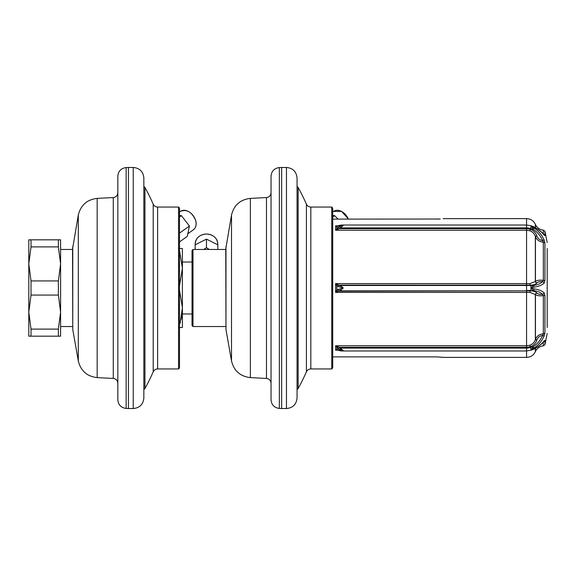 <?xml version="1.0" encoding="UTF-8"?>
<svg xmlns="http://www.w3.org/2000/svg" width="576" height="576" viewBox="0 0 576 576"><rect width="100%" height="100%" fill="white"/><g stroke="black" fill="none" stroke-linecap="round" stroke-linejoin="round"><path stroke-width="0.86" d="M331.747 288L331.747 207.058L310.824 207.058L310.824 368.942L331.747 368.942L331.747 288M331.747 207.058L332.712 208.022L332.712 367.978L331.747 368.942M297.058 178.063L297.058 397.937C296.431 404.374 292.896 407.909 286.459 408.535L286.459 167.465C292.896 168.091 296.431 171.626 297.058 178.063M281.642 167.465L279.346 167.566L279.346 408.434L281.642 408.535L281.642 167.465L286.459 167.465M279.346 167.566C274.27 168.242 271.505 171.13 271.044 176.227L271.044 399.773C271.505 404.87 274.27 407.758 279.346 408.434M225.972 246.463L225.972 329.537L225.756 248.976L231.509 215.086L231.509 360.914C233.928 370.843 240.221 376.409 250.373 377.604L266.472 378.446C269.266 378.85 270.792 380.448 271.044 383.263M192.989 249.458L192.989 326.542L192.031 325.577L192.031 250.423L192.989 249.458L225.756 249.458M192.031 320.544L192.031 313.97L182.39 313.97M182.39 262.03L192.031 262.03L192.031 250.423M192.989 256.32L192.989 266.321A13.493 11.686 180 0 0 192.989 266.321L192.989 267.768A13.493 11.686 180 0 0 192.989 267.768A13.493 11.686 180 0 0 192.989 267.775L192.989 268.711M203.695 249.458L206.482 247.694L209.268 249.458M206.482 247.694L206.482 239.119L217.829 244.793L217.829 249.458M195.134 249.458L195.134 244.793L206.482 239.119M178.538 288L178.538 207.058L157.615 207.058L157.615 368.942L178.538 368.942L178.538 288M178.538 207.058L179.503 208.022L179.503 367.978L178.538 368.942M143.849 178.063L143.849 397.937C143.222 404.374 139.687 407.909 133.25 408.535L133.25 167.465C139.687 168.091 143.222 171.626 143.849 178.063M128.434 167.465L126.137 167.566L126.137 408.434L128.434 408.535L128.434 167.465L133.25 167.465M126.137 167.566C121.061 168.242 118.296 171.13 117.835 176.227L117.835 399.773C118.296 404.87 121.061 407.758 126.137 408.434M72.763 246.463L72.763 329.537L72.547 248.976L78.3 215.086L78.3 360.914C80.719 370.843 87.012 376.409 97.164 377.604L113.27 378.446C116.064 378.85 117.583 380.448 117.835 383.263M31.025 246.888L31.025 239.825L28.8 239.825L28.8 263.909L31.025 280.93L31.025 295.07L28.8 312.091L28.8 263.909L31.025 246.888L58.37 246.888L60.595 263.909L60.595 312.091L58.37 329.112L58.37 336.175L60.595 336.175L60.595 288M31.025 336.175L31.025 329.112L28.8 312.091L28.8 336.175L58.37 336.175M31.025 295.07L58.37 295.07L58.37 280.93L60.595 263.909L60.595 239.825L58.37 239.825L58.37 246.888M31.025 239.825L58.37 239.825M58.37 295.07L60.595 312.091M31.025 329.112L58.37 329.112M31.025 280.93L58.37 280.93M28.8 312.091L28.8 288M178.862 248.494L182.39 248.494L182.39 327.506L178.862 327.506M179.503 250.488L182.39 268.25L182.39 261.986M179.503 289.994L182.39 307.75L180.122 323.388M181.116 319.349L181.807 315.54M182.39 268.25L179.503 286.006M443.131 357.336L437.35 356.89L443.131 357.379L526.565 357.379L526.565 350.971L531.727 350.006L531.007 350.057L531.187 349.733L533.995 347.983C538.279 345.305 541.634 341.366 544.075 336.19L544.939 332.906L544.939 295.51L544.075 292.716C541.634 290.729 538.279 289.44 533.995 288.857L531.108 288L533.995 287.143C538.279 286.56 541.634 285.271 544.075 283.284L544.939 280.49L544.939 243.094L544.075 239.81C541.634 234.626 538.272 230.695 533.995 228.017L531.187 226.267L533.995 227.16C538.279 229.255 541.634 231.905 544.075 235.094L544.939 235.591L544.939 231.314L543.341 230.148C539.705 229.68 537.07 227.808 535.45 224.518A154.174 154.174 0 0 0 535.342 224.273L535.342 227.642M332.712 356.89L437.35 356.89M440.237 219.024L332.712 219.11M341.856 225.029L340.178 225.202A1.93 0.655 77.9 0 0 339.912 225.504L343.246 225.418L341.856 225.029L526.565 225.029L526.565 218.621L443.131 218.664M338.148 284.803L335.599 283.586L336.874 286.106L343.246 288L336.874 289.894L335.599 292.414L338.148 291.197A1.93 1.066 -133.2 0 1 336.874 289.894L336.874 286.106A1.93 1.066 133.2 0 1 338.148 284.803L339.286 285.134A1.93 0.958 109.3 0 0 338.292 286.776M338.148 346.831L335.599 345.758L338.292 348.775L343.246 350.582L339.912 350.496L336.874 349.423L335.599 350.165L337.572 349.992A1.93 1.483 -72.4 0 1 336.874 349.423L336.874 347.53A1.93 0.425 141.5 0 0 338.148 346.831L339.286 347.357L338.292 348.775M339.912 226.361L343.246 225.418L340.582 227.916L339.912 226.361L336.874 228.47L336.874 226.577A1.93 1.483 72.4 0 1 337.558 226.008L335.599 225.835L336.874 226.577L339.912 225.504M336.874 228.47L335.599 230.242L338.148 229.169A1.93 0.425 -141.5 0 0 336.874 228.47M339.912 288.857A1.93 0.655 -102.1 0 0 340.582 290.506L343.246 288L340.582 285.494L339.286 285.134L530.287 285.142C533.333 285.091 535.493 284.414 536.753 283.104A1.93 1.634 43.7 0 1 535.342 281.513L535.45 281.398C536.854 280.303 539.482 279.95 543.341 280.339L544.939 280.49M338.069 350.165L335.599 350.165L335.599 345.758L526.565 345.758L529.949 345.218C532.714 344.045 534.506 342.187 535.342 339.653L535.45 339.379C536.854 336.017 539.482 334.166 543.341 333.835L543.341 295.661C539.482 296.05 536.854 295.697 535.45 294.602L529.949 292.414L335.599 292.414L335.599 283.586L529.949 283.586L535.342 281.513L535.342 236.347C534.29 233.554 532.49 231.703 529.949 230.782L526.565 230.242L335.599 230.242L335.599 225.835L338.069 225.835M536.753 283.104L536.868 282.982C537.883 281.873 539.827 281.441 542.693 281.678A1.93 1.613 47.9 0 1 544.075 283.284M544.939 295.51L543.341 295.661L542.693 294.322C540.418 292.342 537.286 291.074 533.29 290.506L530.921 288L533.29 285.494C537.286 284.926 540.418 283.658 542.693 281.678L543.341 280.339L543.341 242.165C539.482 241.834 536.854 239.983 535.45 236.621L536.753 235.642C535.493 232.466 533.333 230.328 530.287 229.219L526.565 228.643L526.565 285.494L533.29 285.494A1.93 1.044 81.7 0 1 533.988 287.143M544.939 243.094A1.93 1.526 -0 0 0 543.341 242.165L542.693 240.588C540.418 235.678 537.286 231.97 533.29 229.457L531.007 225.943A2.887 0.511 108.2 0 0 530.892 225.713L526.565 225.029L526.565 227.916L340.582 227.916L339.286 228.643L338.292 227.225M544.039 239.738L542.693 240.588C539.827 240.156 537.89 238.601 536.868 235.922L536.753 235.642M338.148 229.169L339.286 228.643L526.565 228.643L526.565 227.916A11.081 9.598 0 0 1 530.503 228.542A2.887 0.511 108.2 0 0 531.007 226.346L531.187 226.267M531.187 226.13L531.749 226.001M533.988 227.16A1.93 0.72 116.1 0 0 533.794 226.843C538.236 229.054 541.606 231.682 543.888 234.72A1.93 1.418 -37 0 1 543.895 234.727A1.93 1.418 143 0 1 544.075 235.094M337.572 226.008L338.645 225.626A1.93 0.958 70.7 0 0 338.292 226.001M543.802 234.598A1.93 1.778 0 0 1 544.939 235.591M547.2 248.494L547.2 288L547.2 248.494M339.912 287.143A1.93 0.655 102.1 0 1 340.582 285.494L526.565 285.494L526.565 290.506L530.503 290.506A2.887 1.03 90 0 0 531.007 288.396L531.187 288.137M543.802 341.402A1.93 1.778 -0 0 0 544.939 340.409L544.075 340.906C541.634 344.102 538.279 346.745 533.995 348.84L531.187 349.87M547.2 327.506L547.2 288L547.2 327.506M544.075 292.716A1.93 1.613 -47.9 0 1 542.693 294.322C539.827 294.559 537.883 294.127 536.868 293.018L536.753 292.896C535.493 291.586 533.333 290.909 530.287 290.858L526.565 290.866L526.565 347.357L530.287 346.781C533.599 345.384 535.752 343.246 536.753 340.358L535.342 339.653L535.342 294.487A1.93 1.634 -43.7 0 1 536.753 292.896M338.148 291.197L526.565 290.866L339.286 290.866A1.93 0.958 -109.3 0 1 338.292 289.224M536.753 340.358L536.868 340.078C537.89 337.399 539.827 335.844 542.693 335.412L543.341 333.835A1.93 1.526 0 0 0 544.939 332.906M530.892 350.287A2.887 0.511 71.8 0 0 531.007 350.057L533.29 346.543C537.286 344.03 540.418 340.322 542.693 335.412L544.075 336.19M529.949 345.218L530.503 347.458A2.887 0.511 71.8 0 1 531.007 349.654L531.187 349.733M531.742 350.006L533.794 349.157A1.93 0.72 -116.1 0 0 533.995 348.84M533.794 349.157C538.236 346.946 541.606 344.318 543.895 341.28A1.93 1.418 -143 0 0 544.075 340.906M337.572 349.992L338.645 350.374A1.93 0.958 -70.7 0 1 338.292 349.999M338.645 350.374L340.178 350.798A1.93 0.655 -77.9 0 1 339.912 350.496M339.912 349.639L340.582 348.084L526.565 348.084L526.565 347.357L339.286 347.357L343.246 350.582L341.856 350.971L526.565 350.971L526.565 348.084A11.081 9.598 0 0 0 530.503 347.458L533.29 346.543L533.988 347.983M332.712 215.381L334.634 215.669L338.134 219.11M332.712 217.037L334.634 215.669M179.503 232.963L179.503 233.323M179.604 233.05L189.439 226.022L187.272 236.376L179.503 241.92M179.503 215.381L181.426 215.669L189.439 226.022M179.503 217.037L181.426 215.669M306.418 371.815L306.418 204.185A208.13 208.13 0 0 0 298.138 187.452L298.138 388.548A208.13 208.13 0 0 0 306.418 371.815C307.318 369.986 308.786 369.029 310.824 368.942M266.472 378.446L266.472 197.554C269.266 197.15 270.792 195.552 271.044 192.737M266.472 197.554L250.373 198.396L250.373 377.604M195.206 243.821A11.275 9.763 0 0 1 206.482 234.058A11.275 9.763 0 0 1 217.757 243.821C217.087 237.866 213.329 234.598 206.482 234.022C199.634 234.598 195.876 237.866 195.206 243.821L195.206 244.742M153.209 371.815L153.209 204.185A208.13 208.13 0 0 0 144.936 187.452L144.936 388.548A208.13 208.13 0 0 0 153.209 371.815C154.109 369.986 155.578 369.029 157.615 368.942M113.27 378.446L113.27 197.554C116.064 197.15 117.583 195.552 117.835 192.737M113.27 197.554L97.164 198.396L97.164 377.604M526.565 350.582L526.565 350.222M531.187 287.863L531.007 287.604A2.887 1.03 90 0 0 530.503 285.494L530.287 285.142A1.93 0.677 90.1 0 1 529.949 283.586M536.868 282.982A1.93 1.634 43.5 0 1 535.45 281.398L535.45 236.621L536.868 235.922M535.342 348.358L535.342 351.727C533.52 355.32 530.597 357.206 526.565 357.379M533.995 228.017L533.29 229.457L530.503 228.542L529.949 230.782M536.868 340.078L535.45 339.379L535.45 294.602A1.93 1.634 -43.5 0 1 536.868 293.018M535.342 351.727A154.174 154.174 0 0 0 535.45 351.482L535.45 348.293M535.45 227.707L535.45 224.518M543.341 234.022L543.341 230.148M544.939 340.409L544.939 344.686L543.341 345.852L543.341 341.978M529.949 292.414A1.93 0.677 -90.1 0 1 530.287 290.858L533.29 290.506A1.93 1.044 -81.7 0 0 533.995 288.857M332.712 211.99L333.533 211.399A11.275 7.999 54.5 0 1 348.35 219.11M180.324 211.399A11.275 7.999 54.5 0 1 195.646 220.572A11.275 7.999 54.5 0 1 193.428 229.752C195.977 227.722 196.733 224.633 195.696 220.5C191.916 211.946 186.797 208.915 180.324 211.399L179.503 211.99M306.418 204.185C307.318 206.014 308.786 206.971 310.824 207.058M298.138 187.452L297.058 186.322M298.138 388.548L297.058 389.678M286.459 408.535L281.642 408.535M250.373 198.396C240.221 199.591 233.928 205.157 231.509 215.086M225.972 329.537L231.509 360.914M225.756 326.542L192.989 326.542M217.757 244.742L217.757 243.821M153.209 204.185C154.109 206.014 155.578 206.971 157.615 207.058M144.936 187.452L143.849 186.322M144.936 388.548L143.849 389.678M133.25 408.535L128.434 408.535M97.164 198.396C87.012 199.591 80.726 205.157 78.3 215.086M72.763 329.537L78.3 360.914M72.547 326.542L60.595 326.542M72.547 249.458L60.595 249.458M535.342 224.273C533.52 220.68 530.597 218.794 526.565 218.621M530.892 225.713L533.794 226.843M338.645 225.626L340.178 225.202M543.341 345.852C539.705 346.32 537.07 348.192 535.45 351.482M544.939 231.314L547.2 242.532M544.939 344.686L547.2 333.468M340.178 350.798L341.856 350.971M333.533 211.399L341.626 211.414L348.43 219.11M188.251 233.446L193.428 229.752"/></g></svg>
